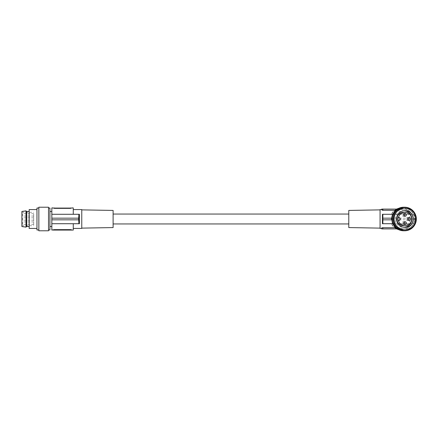 <?xml version="1.0" encoding="UTF-8"?>
<svg xmlns="http://www.w3.org/2000/svg" width="438" height="438" viewBox="0 0 438 438"><rect width="100%" height="100%" fill="white"/><g stroke="black" fill="none" stroke-linecap="round" stroke-linejoin="round"><path stroke-width="0.33" stroke-dasharray="2.19 1.64" d="M398.377 208.499A11.12 11.076 0 0 1 401.63 207.93L398.958 208.22M396.51 209.101C394.211 210.267 392.481 211.997 391.32 214.286L395.01 210.295L396.927 209.101L401.63 209.101L397.501 209.101L396.636 209.594M413.346 214.286L393.373 214.286A11.076 11.032 -90 0 1 413.346 214.286L411.441 214.286C409.41 210.24 406.108 208.121 401.531 207.924M402.812 207.93L402.812 209.101L402.812 207.951L401.63 207.957L401.63 209.101L402.812 209.101L401.63 209.101L401.63 207.93L403.36 207.924M401.63 207.957A11.12 11.076 180 0 0 397.501 209.101L397.332 209.101M392.946 223.714L392.497 223.714M415.071 219.827A11.782 11.738 90 0 0 415.071 218.173L413.018 218.173L413.018 219.827L415.071 219.827L412.799 219.827L411.912 223.714L382.423 223.714L382.867 223.714L382.867 214.286M391.43 214.286L382.423 214.286L382.423 223.714L382.867 223.714M391.32 214.286L411.441 214.286M403.705 207.218A11.782 11.738 -90 0 1 414.551 223.511A11.782 11.738 -90 0 1 403.705 230.782M381.717 209.101L396.927 209.101M380.069 209.879L380.069 228.121L380.069 209.879M33.682 213.908L33.682 216.054L33.682 213.908M22.606 213.908L22.606 216.054L22.606 213.908M380.069 209.572L380.069 228.428M411.912 214.286L412.799 218.173L414.835 218.173A11.547 11.503 -90 0 0 413.861 214.286M391.884 218.173L412.799 218.173M411.424 211.253A10.961 10.917 -90 0 1 403.705 229.961A10.961 10.917 -90 0 1 393.62 214.806A10.961 10.917 -90 0 1 411.424 211.253M71.865 208.083L53.009 208.083M404.208 210.667A8.366 8.333 90 0 0 397.584 224.918A8.366 8.333 90 0 0 404.208 227.333M414.835 219.827A11.547 11.503 -90 0 1 413.861 223.714L411.912 223.714M397.332 228.899L396.636 228.406M33.682 218.036L33.682 220.177L33.682 218.036M22.606 218.036L22.606 220.177L22.606 218.036M410.45 212.123A9.778 9.745 90 0 0 394.529 215.228A9.778 9.745 90 0 0 403.524 228.778A9.778 9.745 90 0 0 410.45 212.123M407.712 208.877A10.961 10.917 -90 0 1 403.535 229.961A10.961 10.917 -90 0 1 393.45 214.806A10.961 10.917 -90 0 1 407.712 208.877M396.428 225.877A9.778 9.745 -90 0 1 403.36 209.222A9.778 9.745 -90 0 1 412.35 222.772A9.778 9.745 -90 0 1 396.428 225.877M393.373 214.286L392.946 214.286M393.373 223.714A11.076 11.032 90 0 0 413.346 223.714L413.861 223.714M403.535 212.31A6.69 6.669 -90 0 1 410.198 219A6.69 6.669 -90 0 1 403.535 225.69M404.586 208.039A10.961 10.917 -90 0 1 414.671 223.194A10.961 10.917 -90 0 1 404.586 229.961M22.606 222.159L22.606 224.305L22.606 222.159M33.682 222.159L33.682 224.305L33.682 222.159M54.186 207.924L54.186 208.357L70.682 208.357L70.682 207.924M348.779 223.949L348.779 214.051L348.779 223.949M113.108 223.949L113.108 214.051L113.108 223.949M413.346 223.714L411.441 223.714C409.41 227.76 406.108 229.879 401.531 230.076L398.958 229.78M397.501 228.899A11.12 11.076 0 0 0 401.63 230.043L401.63 228.899L402.812 228.899L397.501 228.899M401.531 230.076L403.36 230.076M402.812 230.07L402.812 228.899L402.812 230.049L401.63 230.043M396.51 228.899C394.211 227.733 392.481 226.003 391.32 223.714L395.01 227.705L396.927 228.899L401.63 228.899L401.63 230.07A11.12 11.076 180 0 1 398.377 229.501M411.441 223.714L391.32 223.714M412.799 219.827L391.61 219.827M413.018 219.827L382.927 219.827M413.018 218.173L382.927 218.173M348.779 227.574L348.779 210.426M51.832 214.286L78.917 214.286L78.681 218.173L51.832 218.173L51.832 207.924M78.917 214.286L73.277 214.286L73.277 207.924M395.01 210.295L382.894 210.295L382.894 209.101M381.717 228.899L396.927 228.899M395.01 227.705L382.894 227.705L382.894 228.899M113.108 210.426L113.108 227.574M81.764 228.121L81.764 209.879L81.764 228.121M81.764 228.428L81.764 209.572M78.621 218.173L51.832 218.173L78.681 218.173L78.917 223.714L79.398 223.714L73.277 223.714L73.277 230.076M51.832 218.173L51.832 230.076M51.832 211.516L51.832 226.484L51.832 211.516M54.186 230.076L54.186 229.643L70.682 229.643L70.682 230.076L53.009 229.917M71.865 229.917L70.682 230.076M51.832 223.714L78.917 223.714M51.832 219.827L78.621 219.827M79.398 214.286L73.277 214.286M79.316 215.206L79.273 215.77M79.267 215.874L79.223 216.558M79.218 216.651L79.185 217.44M79.185 217.456L79.168 218.069M79.168 218.179L79.158 218.786M79.158 218.896L79.163 219.52M79.163 219.619L79.179 220.434M79.212 221.212L79.245 221.831M79.251 221.935L79.294 222.509M79.3 222.608L79.398 223.698L73.277 223.714M49.921 211.516L49.921 226.484L49.921 211.516M49.921 229.961L49.921 208.039M48.508 230.782L48.508 207.218M38.845 230.782L38.845 207.218M36.962 229.961L36.962 208.039M29.182 228.428L29.182 209.572M29.182 211.516L29.182 226.484L29.182 211.516M26.674 211.516L26.674 226.484M26.023 227.13L26.023 210.87M21.9 226.539L21.9 211.461M21.9 215.146L21.9 225.718L21.9 215.146M33.682 215.146L33.682 225.718L33.682 215.146M408.375 217.79A1.413 1.407 90 0 0 406.234 219A1.413 1.407 90 0 0 408.375 220.21M404.263 221.918A1.413 1.407 90 0 0 402.122 223.123A1.413 1.407 90 0 0 404.263 224.333M404.263 213.667A1.413 1.407 90 0 0 402.122 214.877A1.413 1.407 90 0 0 404.263 216.082M403.535 221.71L404.997 221.71M403.535 224.541L404.997 224.541M407.641 217.587L409.103 217.587M407.641 220.413L409.103 220.413M403.535 213.459L404.997 213.459M403.535 216.29L404.997 216.29M33.682 216.054L22.606 216.054M403.48 227.366L404.936 227.366M33.682 220.177L22.606 220.177M33.682 224.305L22.606 224.305M21.9 225.718L33.682 225.718M33.682 213.695L22.606 213.695M21.9 212.282L33.682 212.282M33.682 217.823L22.606 217.823M33.682 221.946L22.606 221.946M403.48 210.634L404.936 210.634"/><path stroke-width="0.66" d="M396.927 209.101A11.12 11.076 0 0 1 398.377 208.499M398.958 208.22L396.51 209.101M396.636 209.594L395.645 210.295L382.894 210.295L381.591 209.572L380.069 209.572L380.069 228.428L381.591 228.428L381.717 228.899L381.591 228.428M392.946 214.286L395.645 210.295M392.946 223.714L392.859 223.714A11.547 11.503 -90 0 1 391.884 219.827L392.497 223.714L392.859 223.714L395.645 227.705L382.894 227.705L381.602 228.039M392.497 223.714L382.423 223.714L382.423 214.286L382.867 214.286L382.867 223.714L392.497 223.714M396.286 227.333A11.782 11.738 -90 0 1 404.586 207.218A11.782 11.738 -90 0 1 415.432 223.511A11.782 11.738 -90 0 1 396.286 227.333M404.586 230.782L403.705 230.782A11.782 11.738 -90 0 1 392.859 214.489A11.782 11.738 -90 0 1 403.705 207.218L404.586 207.218M382.39 210.256L382.894 210.295L382.894 209.101L381.717 209.101L381.591 209.572M380.069 228.121L348.779 227.574L348.779 210.426L380.069 209.879M391.61 218.173L392.497 214.286L382.867 214.286M71.865 208.083L53.009 208.083M399.04 224.918A8.366 8.333 90 0 0 412.634 222.203A8.366 8.333 90 0 0 404.936 210.634A8.366 8.333 90 0 0 399.04 224.918M412.656 211.253A10.961 10.917 -90 0 1 404.936 229.961A10.961 10.917 -90 0 1 394.852 214.806A10.961 10.917 -90 0 1 412.656 211.253M404.208 227.333A8.366 8.333 90 0 0 404.208 210.667M391.391 218.173L391.649 219.827A11.782 11.738 -90 0 1 391.649 218.173L382.927 218.173M382.39 227.744L382.894 227.705L382.894 228.899L397.332 228.899M396.636 228.406L395.645 227.705M382.894 228.899L381.717 228.899M392.497 214.286L392.859 214.286A11.547 11.503 90 0 0 391.884 218.173L391.649 218.173M404.997 225.69L403.535 225.69A6.69 6.669 -90 0 1 396.866 219A6.69 6.669 -90 0 1 403.535 212.31L404.997 212.31A6.69 6.669 -90 0 1 411.665 219A6.69 6.669 -90 0 1 398.64 221.026A0.471 0.471 -90 0 1 399.067 220.413A1.177 1.172 90 0 0 400.184 219.235L400.184 218.765A1.177 1.172 90 0 0 399.067 217.587A0.471 0.471 -90 0 1 398.64 216.974A6.69 6.669 -90 0 1 404.997 212.31M404.936 229.961L404.586 229.961A10.961 10.917 -90 0 1 394.501 214.806A10.961 10.917 -90 0 1 404.586 208.039L404.936 208.039M391.391 219.827L382.927 219.827M113.108 223.949L348.779 223.949M113.108 214.051L348.779 214.051M397.332 209.101L382.894 209.101M381.525 209.813L381.717 209.101M398.377 229.501A11.12 11.076 180 0 1 396.927 228.899M398.958 229.78L396.51 228.899M391.43 223.714L382.867 223.714M54.186 207.924L54.186 208.357L70.682 208.357L70.682 207.924M53.009 207.924L51.832 207.924L51.832 214.286L78.917 214.286L78.681 218.173L51.832 218.173L51.832 214.286M71.865 207.924L73.277 207.924L73.277 214.286M381.651 228.001L382.275 227.765M81.764 228.121L113.108 227.574L113.108 210.426L81.764 209.879M73.277 209.572L81.764 209.572L81.764 228.428L73.277 228.428M78.621 218.173L78.917 223.714L79.398 223.714L79.398 214.286L78.917 214.286M53.009 229.917L54.186 229.643L51.832 230.076L51.832 218.173M53.009 230.076L54.186 230.076L54.186 229.643L70.682 229.643L71.865 229.917L70.682 229.643L70.682 230.076L73.277 230.076L73.277 223.714M54.186 230.076L70.682 230.076M78.917 223.714L51.832 223.714M78.621 219.827L51.832 219.827M79.398 214.286L79.316 215.206M79.179 220.434L79.212 221.212M51.832 226.484L49.921 226.484M51.832 211.516L49.921 211.516M48.508 208.039L49.921 208.039L49.921 229.961L48.508 229.961M48.508 207.218L48.508 230.782L38.845 230.782L38.845 207.218L48.508 207.218M38.845 208.039L36.962 208.039L36.962 229.961L38.845 229.961M36.962 209.572L29.182 209.572L29.182 228.428L36.962 228.428M29.182 226.484L26.674 226.484L26.674 211.516L26.023 210.87L26.023 227.13L21.9 226.539L21.9 211.461L26.023 210.87M29.182 211.516L26.674 211.516M408.375 220.21A1.413 1.407 90 0 0 408.375 217.79M404.263 224.333A1.413 1.407 90 0 0 404.263 221.918M404.263 216.082A1.413 1.407 90 0 0 404.263 213.667M398.64 221.026L398.361 221.026A6.69 6.669 -90 0 1 398.361 216.974A0.471 0.471 -90 0 0 398.788 217.587L399.067 217.587M398.361 221.026A0.471 0.471 -90 0 1 398.788 220.413A1.177 1.172 90 0 0 399.905 219.235L400.184 219.235M398.788 217.587A1.177 1.172 90 0 1 399.905 218.765L399.905 219.235M404.997 224.541A1.413 1.407 90 0 0 406.404 223.123A1.413 1.407 90 0 0 404.997 221.71A1.413 1.407 90 0 0 403.59 223.123A1.413 1.407 90 0 0 404.997 224.541M409.103 220.413A1.413 1.407 90 0 0 410.515 219A1.413 1.407 90 0 0 409.103 217.587A1.413 1.407 90 0 0 407.696 219A1.413 1.407 90 0 0 409.103 220.413M404.997 216.29A1.413 1.407 90 0 0 406.404 214.877A1.413 1.407 90 0 0 404.997 213.459A1.413 1.407 90 0 0 403.59 214.877A1.413 1.407 90 0 0 404.997 216.29M398.64 216.974L398.361 216.974M398.788 220.413L399.067 220.413M399.905 218.765L400.184 218.765M26.674 226.484L26.023 227.13"/></g></svg>
